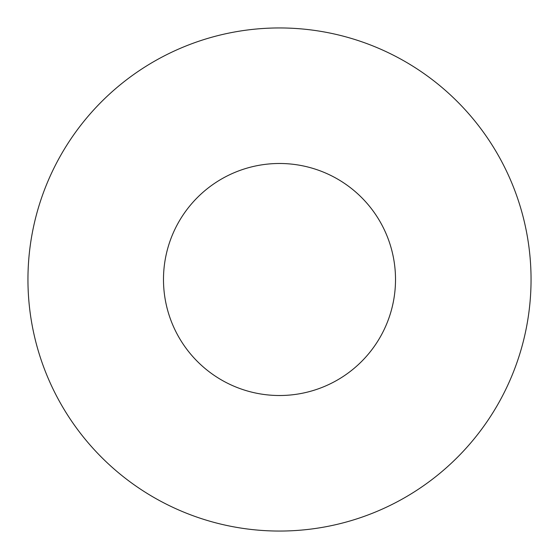 <?xml version="1.0" encoding="UTF-8"?>
<svg xmlns="http://www.w3.org/2000/svg" width="559" height="559" viewBox="0 0 559 559"><rect width="100%" height="100%" fill="white"/><g stroke="black" fill="none" stroke-linecap="round" stroke-linejoin="round"><path stroke-width="0.84" d="M395.513 279.5A116.013 116.013 0 0 0 279.5 163.487A116.013 116.013 0 0 0 163.487 279.5A116.013 116.013 0 0 0 279.5 395.513A116.013 116.013 0 0 0 395.513 279.5M531.05 279.5A251.55 251.55 0 0 0 279.5 27.95A251.55 251.55 0 0 0 27.95 279.5A251.55 251.55 0 0 0 279.5 531.05A251.55 251.55 0 0 0 531.05 279.5"/></g></svg>
